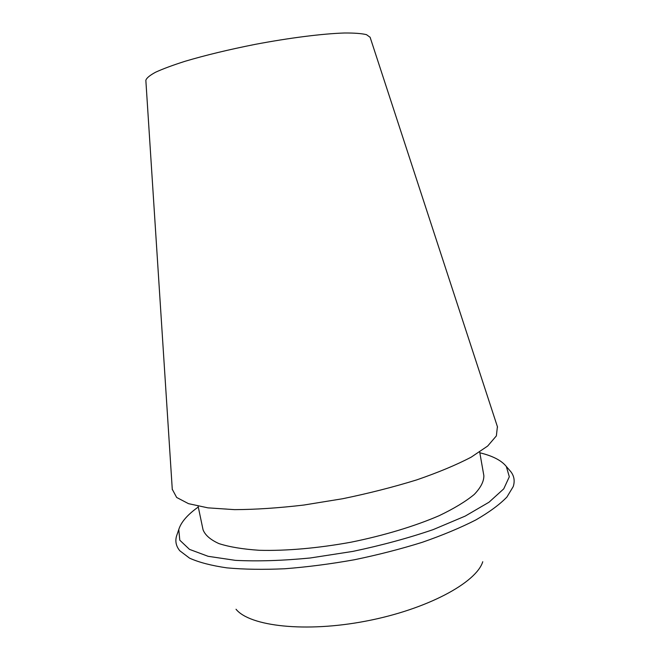 <?xml version="1.0" encoding="UTF-8"?>
<svg xmlns="http://www.w3.org/2000/svg" width="660" height="660" viewBox="0 0 660 660"><rect width="100%" height="100%" fill="white"/><g stroke="black" fill="none" stroke-linecap="round" stroke-linejoin="round"><path stroke-width="0.99" d="M370.12 37.306L366.498 34.658C361.688 33.487 354.346 32.934 344.462 33C322.757 33.676 289.74 37.818 255.189 44.368C228.797 49.599 205.433 55.234 185.097 61.273C172.887 65.159 163.078 68.797 155.669 72.179C149.77 75.355 146.495 78.07 145.844 80.322L145.852 80.495M497.401 426.657L496.369 435.889L487.657 446.053L471.174 457.165C456.423 464.887 438.248 472.469 416.658 479.911C393.5 487.055 368.841 493.334 342.68 498.729L303.814 505.048C278.479 508.018 255.362 509.553 234.473 509.635L207.941 507.853L188.512 503.662L176.657 497.459L172.268 489.274M479.688 451.984L483.854 475.629C483.97 481.355 480.769 487.624 474.251 494.439C465.762 501.46 454.08 508.53 439.213 515.658C414.892 526.168 384.046 535.507 351.054 542.19C317.938 548.237 285.829 551.017 259.347 550.291C242.897 549.202 229.424 546.975 218.938 543.601C210.35 539.698 205.054 535.062 203.032 529.708L198.115 506.212M479.828 452.785C492.69 455.911 501.517 460.474 506.311 466.471L509.322 476.759L503.745 488.854L489.002 502.219L465.185 516.104L433.207 529.601C408.35 538.098 381.554 545.366 352.828 551.405L310.175 557.997C282.455 560.687 257.532 561.479 235.397 560.356L208.123 556.306L189.478 549.367L179.8 540.21L178.777 529.543C181.005 522.192 187.506 514.676 198.28 507.004M509.198 469.813L510.865 471.752C514.198 476.091 514.99 481.033 513.232 486.577L506.913 497.046C499.736 504.487 489.373 512.119 475.827 519.948C460.531 527.744 442.695 535.194 422.317 542.289C400.801 549.013 378.172 554.829 354.436 559.746C330.569 564.003 307.395 566.998 284.922 568.747C263.365 569.729 244.035 569.432 226.941 567.872C211.456 565.636 198.998 562.394 189.569 558.154L179.817 550.778C176.129 546.282 175.032 541.406 176.509 536.143L177.342 533.717M482.757 561.734C476.338 582.689 427.012 609.411 366.242 621.052C305.489 632.808 249.769 626.315 236.024 609.246M145.844 80.322L172.301 489.728M370.07 37.142L497.541 427.094M178.777 529.543L176.509 536.143M506.311 466.471L510.865 471.752"/></g></svg>
